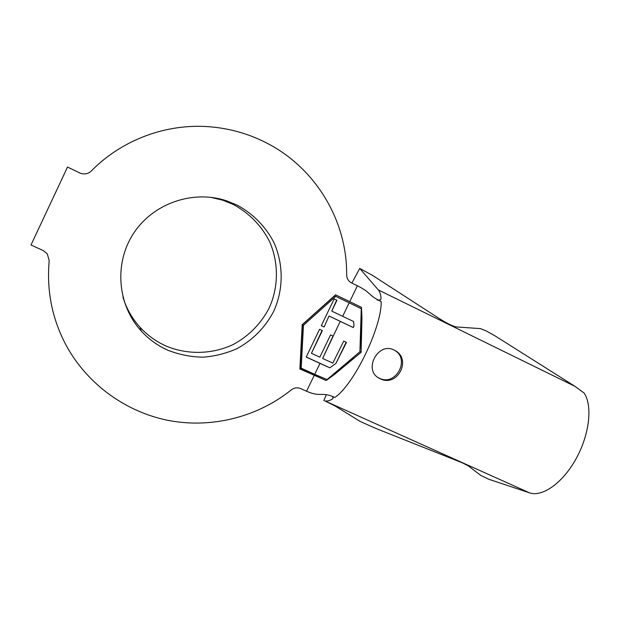 <?xml version="1.0" encoding="UTF-8"?>
<svg xmlns="http://www.w3.org/2000/svg" width="620" height="620" viewBox="0 0 620 620"><rect width="100%" height="100%" fill="white"/><g stroke="black" fill="none" stroke-linecap="round" stroke-linejoin="round"><path stroke-width="0.93" d="M380.099 378.735C397.474 387.763 412.37 358.918 394.599 350.308L394.018 350.013C378.239 341.659 363.235 369.505 378.649 377.952L380.099 378.735M377.797 377.379L379.37 378.239C395.731 386.694 410.665 359.026 394.46 350.238M377.224 300.065L380.548 299.847L381.083 298.546C380.796 294.585 379.882 291.718 378.355 289.943L359.709 268.437L372.302 275.241L439.96 319.006C447.152 323.423 452.538 326.066 456.118 326.934L480.376 328.608L486.274 330.956L494.915 335.792L575.034 386.376L584.118 393.049C592.697 405.511 589.573 434.395 576.143 458.661C562.789 483.003 542.252 497.356 529.55 492.846L324.787 400.877C326.911 401.411 329.499 400.768 332.576 398.962L333.173 397.963L332.336 396.366M529.55 492.846L488.762 479.245L480.965 475.525L467.93 465.62L462.109 462.737L375.464 428.288L360.166 421.437L335.079 405.968L324.787 400.877M210.506 197.284L222.704 200.175L233.36 204.507C249.232 213.156 261.252 225.409 269.421 241.258C278.853 262.531 278.675 287.029 269.142 308.078C260.927 323.71 249.046 335.815 233.5 344.371C212.528 354.369 187.759 355.09 166.052 346.014C156.093 341.566 147.405 335.296 139.988 327.213C132.044 318.447 126.356 308.365 122.907 296.964M237.096 205.112C253.115 213.699 265.933 226.843 274.04 242.808C283.689 264.632 283.487 289.749 273.707 311.325C265.283 327.36 253.1 339.776 237.165 348.572C226.261 353.408 214.838 356.291 202.895 357.205C190.89 356.942 179.265 354.648 168.005 350.315C157.798 345.766 148.885 339.341 141.275 331.057C117.498 305.203 113.832 263.539 133.478 233.531C152.977 203.422 192.712 189.697 226.176 200.671L237.096 205.112M314.162 375.48L306.559 391.243L300.638 388.577C297.344 387.26 294.221 387.702 291.26 389.903C257.99 416.617 213.071 428.466 170.066 420.755C127.162 412.804 87.854 385.082 66.27 345.549C52.173 319.168 46.484 290.85 49.197 260.601L47.259 253.797L43.23 250.573L31 245.001L67.518 167.051L79.833 172.988C84.134 174.708 87.939 174.065 91.241 171.058C121.745 139.841 166.121 123.465 208.769 126.705C229.33 128.27 248.62 133.703 266.654 142.995C316.262 168.338 347.262 221.534 346.642 274.854C346.774 278.535 348.401 281.224 351.532 282.922L357.391 285.781L349.742 301.653L335.575 294.818L302.204 324.686L299.879 368.978L326.151 380.525L334.815 374.193L361.119 352.307L361.94 318.006L361.468 307.334L349.742 301.653M354.043 325.88L353.253 327.515L329.019 315.999L324.105 326.996L321.307 325.678L334.18 298.925L336.97 300.266L331.754 311.108L353.563 321.501L354.043 325.88L353.307 327.546L340.24 321.362L322.617 358.469L332.816 363.111L343.728 341.078L346.487 342.372L335.908 363.452L329.832 367.823L319.982 363.39L314.72 374.31L327.081 379.541L359.91 351.742L361.274 308.675L335.753 296.36L303.459 325.275L301.204 368.148L314.72 374.31M322.059 330.46L311.442 353.307L322.369 330.607L319.571 329.29L306.203 357.058L319.982 363.39M311.442 353.307L319.827 357.182L330.569 334.893L333.134 336.102M329.321 316.169L340.24 321.362M359.709 268.437L351.889 283.092M306.559 391.243C320.85 397.567 321.292 391.282 334.87 397.428C353.788 384.997 381.974 326.771 381.168 301.599C367.722 295.058 371.458 292.717 357.391 285.781M326.345 394.684L323.803 400.621M361.468 307.334L335.56 294.833M360.042 349.432L361.94 318.006M359.925 351.548L361.119 352.307M334.815 374.193L353.059 357.732M299.902 368.567L326.151 380.525M335.753 296.36L334.645 295.841L302.49 324.617L300.251 367.303L301.204 368.148M302.49 324.617L303.459 325.275M329.832 367.823L306.241 356.981M333.025 336.048L322.617 358.469M346.154 342.217L335.908 363.452M329.019 315.999L324.105 326.996M323.81 326.81L321.323 325.639M336.66 300.119L331.754 311.108M349.176 302.831L342.674 316.316M575.034 386.376L378.355 289.943M226.176 200.671L222.704 200.175M141.275 331.057L139.988 327.213M377.913 377.456L378.649 377.96"/></g></svg>
